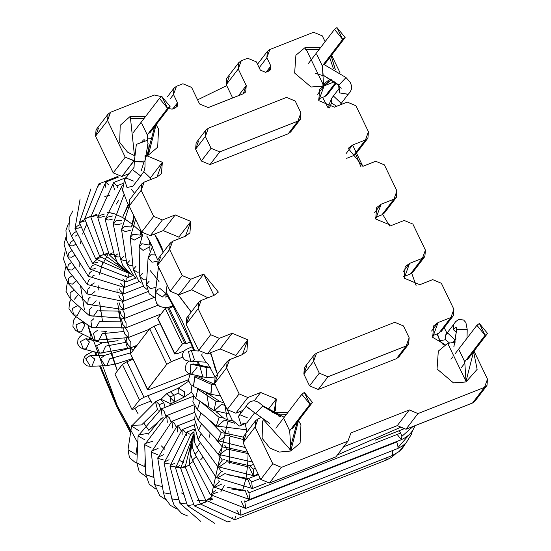 <?xml version="1.0" encoding="UTF-8"?>
<svg xmlns="http://www.w3.org/2000/svg" width="551" height="551" viewBox="0 0 551 551"><rect width="100%" height="100%" fill="white"/><g stroke="black" fill="none" stroke-linecap="round" stroke-linejoin="round"><path stroke-width="0.83" d="M445.601 334.994L445.428 339.733L439.829 340.745L445.428 339.733L449.334 342.839L445.428 339.733L445.849 334.636L447.818 333.162L455.009 339.939L453.866 341.682L456.09 338.879M456.593 330.38L456.689 329.725L456.593 330.38L456.689 329.725L467.22 329.512L465.884 322.528L463.591 319.986L458.528 319.511L455.608 321.694L453.59 324.532L453.218 329.567L456.607 332.529L453.218 329.567L453.638 324.47L445.849 334.636M453.218 329.567L456.18 326.998L453.218 329.567M456.696 329.725L453.859 346.799L456.696 329.725M284.233 417.272L262.875 405.798L255.533 413.594L262.875 405.798L258.901 402.554L256.277 401.238L253.336 400.784L250.051 401.748L247.771 403.787L246.097 406.328L254.638 412.775L246.187 406.204L238.397 416.377L240.959 424.277L246.896 422.886L240.959 424.277L238.397 416.377L240.367 414.896L247.316 417.789M262.751 406.032L281.106 416.838L262.641 406.183M202.217 353.845L201.632 355.085L205.922 362.172L201.632 355.085L202.217 353.845M159.28 404.62L156.023 401.335L159.28 404.62L163.826 402.829L160.561 399.544L163.826 402.829L159.28 404.62L160.596 409.193L159.28 404.62M158.144 410.323L157.503 409.476L141.559 424.966L157.503 409.476L155.52 401.934M160.251 399.792L160.878 399.193L156.023 401.335L131.593 426.006L139.045 430.868L131.593 426.006L128.018 449.692L135.89 454.403L137.275 453.59L135.89 454.403L137.84 441.503L135.89 454.403L128.018 449.692L128.19 449.024M131.765 425.338L141.559 424.966M161.98 415.578L161.312 408.904L164.033 411.17L165.796 415.95L164.033 411.17L161.312 408.904L138.101 435.931L145.078 439.987L138.101 435.931L136.841 462.923L144.803 466.683L145.485 466.366L144.803 466.683L145.195 458.315L144.803 466.683L136.841 462.923L137.034 461.993M161.174 418.347L148.116 434.34M149.383 429.718L163.11 417.486M138.294 435.001L147.255 433.479M167.311 422.28L166.65 415.599L169.212 417.617L170.948 421.749L169.212 417.617L166.65 415.599L144.706 444.671L151.256 447.935L144.706 444.671L145.781 474.59L153.936 477.386L153.646 474.59L153.75 477.462L145.781 474.59L145.981 473.536M144.906 443.617L152.682 441.317M172.615 428.01L171.946 421.336L174.364 423.12L175.969 426.515L174.364 423.12L171.946 421.336L151.298 452.144L157.455 454.63L151.298 452.144L151.497 451.069L158.096 448.473M151.298 452.144L154.686 484.57L162.435 486.643L154.686 484.57L154.886 483.502M177.484 431.991L177.14 426.026L179.399 427.583L180.79 430.186L179.399 427.583L177.14 426.026L157.772 458.267L163.564 459.989L157.772 458.267L157.979 457.261L163.557 454.685M157.772 458.267L163.433 492.746L170.803 494.075L163.433 492.746L163.64 491.74M182.099 434.525L182.147 429.608L184.254 430.958L185.322 432.721L184.254 430.958L182.147 429.608L164.033 462.978L169.481 463.956L164.033 462.978L164.26 462.096L169.054 459.72M164.033 462.978L171.884 499.027L178.91 499.585L171.884 499.027L172.112 498.138M186.52 435.786L186.906 432.032L189.489 434.078L186.906 432.032L169.983 466.229L175.115 466.463L169.983 466.229L170.252 465.505L174.515 463.398M169.983 466.229L179.915 503.332L186.631 503.111L179.915 503.332L180.184 502.615M190.729 435.724L191.342 433.258L193.181 434.278L191.342 433.258L175.549 467.971L180.391 467.475L175.549 467.971L179.833 465.595M175.549 467.971L187.416 505.618L193.835 504.613L187.416 505.618L187.746 505.095M193.539 434.098L180.645 468.212L185.219 466.972L180.645 468.212L184.929 466.242M180.645 468.212L194.289 505.866L200.426 504.055L194.689 505.542M194.289 505.866L227.887 522.066L228.424 521.356L227.887 522.066L230.476 521.039M185.687 466.835L189.523 464.954L185.205 466.938L200.433 504.069L206.329 501.444L200.433 504.069L234.809 519.779L235.332 516.673L234.809 519.779L233.328 519.145L231.792 516.969M206.515 501.789L200.433 504.069M234.809 519.779L386.533 459.995L387.153 457.544L386.533 459.995L385.741 459.892M189.737 464.286L189.165 464.183L193.229 461.456L189.165 464.183L205.757 500.274L240.801 515.206L240.684 509.827L240.801 515.206L239.465 514.717L236.847 510.219M212.369 498.063L206.329 500.37L212.032 496.575L206.329 500.37M240.801 515.206L392.526 455.422L392.587 450.56L392.526 455.422L399.131 451.531L405.522 443.445L399.131 451.531L392.698 455.319L399.131 451.531L402.643 447.984L405.626 443.341M193.139 460.285L192.478 459.995L196.287 456.503L192.478 459.995L210.206 494.529L215.889 490.156L210.206 494.529L245.767 508.408L244.672 500.907L245.767 508.408L244.582 508.043L241.283 501.327M217.597 492.133L210.868 494.819M245.099 501.727L396.823 441.95L396.63 441.565L396.823 441.95L245.099 501.727M245.767 508.408L397.491 448.624L398.125 447.364L396.823 441.95L398.125 447.364L397.491 448.624L402.244 446.124L406.156 442.804L411.445 434.264L412.389 430.985M398.125 447.364L412.127 431.364L398.125 447.364M195.846 454.885L195.102 454.437L198.656 450.174L195.102 454.437L213.712 486.939L219.456 481.629L218.685 480.809L219.208 481.726L213.712 486.939L249.637 499.482L248.976 492.801L247.103 490.059L248.976 492.801L249.637 499.482L248.604 499.227L245.14 490.356M222.005 483.93L214.463 487.38M227.17 487.215L244.472 490.431L227.17 487.215M248.976 492.801L400.694 433.024L399.22 430.689L400.694 433.024L248.976 492.801M249.637 499.482L401.362 439.705L401.844 436.392L400.694 433.024L401.844 436.392L401.362 439.705L397.409 434.732M401.844 436.392L413.092 426.426L401.844 436.392M197.823 448.163L197.003 447.598L200.316 442.549L197.003 447.598L216.24 477.6L221.295 471.663L222.253 471.346L221.295 471.663L219.346 468.625L221.295 471.663L216.24 477.6L252.365 488.551L251.697 481.877L248.439 478.592L251.697 481.877L252.365 488.551L251.476 488.393L247.84 479.57L226.199 473.977L247.84 479.57M225.249 473.433L217.06 478.165M251.697 481.877L260.292 478.488L251.697 481.877M375.19 440.159L404.09 428.774L402.154 427.645M195.006 423.492L194.503 426.04L198.174 439.581L201.246 433.713L198.174 439.581L217.755 466.669L222.335 460.03L224.65 459.582L222.335 460.03L217.707 453.631L222.335 460.03L217.755 466.669L253.908 475.775L253.24 469.101L249.982 465.815L253.24 469.101L253.908 475.775L253.157 475.692L249.334 467.186L226.764 461.69L218.623 467.303L217.755 466.669M226.764 461.69L249.334 467.186M253.24 469.101L255.368 468.26L253.24 469.101M195.095 415.702L194.565 419.339L198.601 430.51L201.466 423.795L198.601 430.51L218.258 454.3L222.315 446.985L226.516 447.474L227.053 449.044L219.133 454.947M213.182 435.931L222.315 446.985L213.182 435.931M224.829 445.435L226.516 447.474L222.315 446.985L218.258 454.3L252.358 462.007M227.053 449.044L248.336 453.645L227.053 449.044M199.125 421.116L198.305 420.523L201.012 412.919L198.305 420.523L217.769 440.683L221.24 432.707L225.469 433.238L221.24 432.707L207.451 418.429L221.24 432.707L217.769 440.683L245.415 447.584M226.289 435.118L242.447 439.319L226.289 435.118L218.589 441.268M197.995 410.219L197.334 409.779L199.985 401.231L197.334 409.779L216.323 426.019L219.119 417.41L223.286 417.878L219.119 417.41L200.95 401.872L219.119 417.41L216.323 426.019L246.621 429.801L246.855 432.108L246.579 429.642M224.471 420.11L234.512 423.196L224.471 420.11L216.984 426.46L216.323 426.019M196.108 398.635L195.757 398.428L197.733 389.206L198.773 388.916L197.733 389.206L195.757 398.428L214.002 410.523L215.985 401.293L219.918 401.596L215.985 401.293L197.733 389.206L215.985 401.293L214.002 410.523L229.078 413.891M202.858 390.755L203.381 392.126M221.633 404.22L225.221 405.619L221.633 404.22L214.353 410.729M199.579 376.181L198.994 377.27L199.579 376.181M189.971 374.088L188.442 380.348L190.522 384.44L193.683 386.623L194.627 376.822L198.091 376.856L194.627 376.822L193.477 386.52L210.937 394.399L211.873 384.598L215.069 384.529L211.873 384.598L194.627 376.822L211.873 384.598L210.723 394.296L220.586 395.99M198.098 363.591L196.686 364.638L198.098 363.591M197.044 367.365L191.273 374.446L190.15 374.046L190.846 364.197L193.47 363.963L190.846 364.197L190.15 374.046L207.279 377.8L206.157 377.401L206.859 367.551L209.476 367.317L206.859 367.551L190.846 364.197L206.859 367.551L206.157 377.401L214.628 377.931M192.733 360.981L190.763 361.298L188.483 351.414L191.376 350.608L194.475 359.81L192.733 360.981M209.835 353.033L210.537 353.997M199.001 351.042L191.376 350.608L188.483 351.414L190.763 361.298L186.231 360.636L183.724 359.066L182.161 355.312L183.566 351.442L186.121 349.472L192.271 346.689M165.135 407.396L163.826 402.829L165.135 407.396M160.878 399.193L170.569 403.69L160.878 399.193M170.473 403.862L171.099 403.263L170.121 396.83L166.857 393.545L170.121 396.83L171.099 403.263L170.473 403.862L174.626 401.996L173.958 395.322L170.7 392.03L173.958 395.322L170.121 396.83L173.958 395.322L174.626 401.996L171.361 398.71M160.727 399.503L166.857 393.545L178.372 388.09L178.111 393.18L184.351 396.975L178.111 393.18L178.372 388.09L184.613 391.885L184.351 396.975L174.626 401.996M178.111 393.18L173.958 395.322L178.111 393.18M147.861 395.728L152.062 403.118L147.861 395.728M156.312 409.978L156.945 410.95M116.998 289.268L116.998 292.133L116.998 289.268M118.617 311.074L119.891 318.623M124.698 338.865L127.749 348.879M131.276 359.032L131.593 359.899L131.276 359.032M104.821 196.48L109.801 195.206M248.108 453.17L247.544 467.785M246.201 477.71L242.619 490.555M100.551 366.091L117.163 405.495L137.778 442.887M197.024 500.466L207.52 500.969M227.701 421.942L210.413 500.177L213.058 498.986M220.917 491.602L224.229 485.534M229.347 463.301L229.361 437.356M229.23 435.669L228.803 431.027M227.398 419.828L224.732 404.606L227.398 419.828M211.749 356.869L210.358 352.833L211.749 356.869M132.095 224.023L141.27 232.226M132.674 224.491L123.307 217.92M113.017 213.34L107.459 212.273L114.56 213.829M96.893 214.036L94.772 215.214M80.997 240.484L80.439 243.652M79.096 261.642L79.151 266.994L79.096 261.642M80.536 285.769L84.351 309.435M130.787 431.337L117.163 405.495L116.771 406.7L117.163 405.495L87.864 324.952L90.956 336.53M91.514 338.459L92.01 340.16M95.729 352.158L96.824 355.457M110.978 353.115L117.391 370.961L104.786 331.392L107.796 342.729M102.369 320.4L99.579 302.065L100.847 311.776M98.794 290.046L98.767 285.797M99.6 274.205L102.796 261.918M157.455 279.474L159.046 281.616M166.223 292.133L182.078 320.737L194.696 350.794L182.078 320.737L166.223 292.133M198.429 361.738L199.524 365.23L198.429 361.738M202.858 376.87L199.786 366.071M206.46 392.381L208.664 405.371L206.46 392.381M210.034 432.673L209.649 437.177L210.034 432.673M200.605 459.871L203.064 457.165M138.074 413.767L134.961 408.339L138.074 413.767M144.073 423.43L148.901 430.476M161.45 445.924L164.632 449.168M179.833 460.636L183.752 462.317M157.028 278.909L150.375 270.748M108.223 253.777L101.026 267.111M121.998 328.479L117.618 302.988M245.87 479.377L247.881 463.129M82.567 234.023L86.755 223.988M115.042 213.995L122.618 217.528M183.924 494.529L181.52 492.945M340.422 104.428L348.211 94.255L339.292 92.844L339.712 87.747L331.922 97.92L331.502 103.009L329.491 107.906L331.502 103.009L336.668 106.253L331.502 103.009L331.922 97.92L333.892 96.439L341.083 103.223L340.098 104.904M339.712 87.747L339.292 92.844L338.658 85.343L346.007 77.546L338.658 85.343L339.292 92.844L348.129 94.366L350.188 92.024L351.648 88.78L351.696 86.108L350.181 82.313L346.007 77.546L324.325 64.708M323.148 75.205L322.349 65.913L316.653 54.081L322.349 65.913L322.927 74.991L338.899 84.964L323.148 75.205L338.665 85.343L338.899 84.964M133.046 186.038L140.76 175.996L132.261 169.481L140.719 176.044L144.011 171.299L145.009 166.891L145.003 160.975L134.313 161.629L134.058 167.339L124.471 179.654L127.026 187.56L132.97 186.162L127.026 187.56L124.471 179.654L126.441 178.173L133.39 181.072M141.18 170.9L143.949 162.056L141.18 170.9M144.844 161.415L143.949 162.056L134.313 161.636L145.003 160.968L144.844 161.415M173.296 305.853L168.716 307.155L164.102 307.596L159.804 306.425L156.649 303.36L155.168 298.311L155.423 292.285L158.144 289.117L160.251 288.696L166.051 293.566L162.311 297.03L155.423 292.285L158.378 267.655L160.768 271.691L158.378 267.655L158.447 266.877M133.149 350.395L130.394 347.908L133.149 350.395M130.594 353.728L130.305 352.957L109.711 358.791L130.305 352.957L130.256 347.957M129.878 348.101L104.924 355.278L100.523 358.377L105.158 365.988L100.523 358.377L104.924 355.278L90.109 355.609L85.708 358.708L90.343 366.312L85.708 358.708L90.109 355.609L94.896 359.121L91.948 365.988L90.343 366.312L87.113 365.857L84.124 363.502L83.256 361.001L84.427 356.869L86.693 354.727L92.761 351.4M109.711 358.791L106.763 365.664L90.343 366.312M137.061 345.284L130.98 347.681L130.794 342.109L127.763 337.777L130.794 342.109L130.98 347.681L127.722 344.389L126.854 342.143L126.592 338.218M126.854 342.143L105.668 346.138L126.854 342.143M118.059 340.676L102.321 342.784L96.652 345.739L99.676 353.163L96.652 345.739L102.321 342.784L86.073 338.645L80.405 341.599L83.435 349.024L80.405 341.599L86.073 338.645L89.42 341.999L86.231 348.831L83.435 349.024L99.676 353.163L102.479 352.971L105.668 346.138M88.711 339.32L90.426 337.935L88.711 339.32M149.307 329.291L128.238 337.598L128.163 332.322L125.504 328.003L128.163 332.322L128.238 337.598L124.981 334.305L123.947 331.475L123.706 328.644M123.947 331.475L102.266 333.644L123.947 331.475M97.513 330.29L93.443 333.321L95.24 340.291L93.443 333.321L97.513 330.29M102.266 333.644L98.815 340.38L95.24 340.291L77.801 331.736L75.997 324.766L77.801 331.736L75.494 330.242L72.918 326.399L73.386 320.42L76.066 316.715M86.886 324.27L82.512 322.121L75.997 324.766L82.512 322.121L84.826 325.09L81.369 331.826L77.801 331.736M83.18 322.452L83.394 321.832L83.18 322.452M161.009 314.015L126.055 327.783L126.089 322.81L123.803 318.65L126.089 322.81L126.055 327.783L122.797 324.498L121.475 319.435M121.64 321.095L99.566 321.488L121.64 321.095M93.904 318.623L90.943 321.288L91.831 327.721L90.943 321.288L93.904 318.623M99.566 321.488L95.826 328.059M77.836 305.447L72.546 308.45L73.441 314.883L72.546 308.45L77.836 305.447M81.1 308.346L77.429 315.22L73.441 314.883L91.831 327.721L126.055 327.783M158.075 305.151L124.471 318.388L124.595 313.719L122.701 309.841L124.595 313.719L124.471 318.388L121.206 315.103L119.911 310.736M119.96 311.15L98.822 310.757L119.96 311.15M91.604 307.52L89.179 309.814L89.372 315.689L89.179 309.814L91.604 307.52M97.637 310.385L93.56 316.178L89.372 315.689L70.287 298.745L70.094 292.863L70.287 298.745L65.989 291.348L67.077 283.985L67.67 282.863M74.282 289.95L70.094 292.863L74.282 289.95M78.469 294.413L74.468 299.234M154.046 297.506L123.493 309.538L123.713 305.164L122.205 301.714L123.713 305.164L123.493 309.538L120.235 306.253L119.044 302.671M90.268 297.106L88.194 299.055L87.816 304.386L88.194 299.055L90.268 297.106M96.122 300.729L92.045 304.917L87.816 304.386L68.296 283.565L68.675 278.241L68.296 283.565L64.164 274.915L65.652 266.891M72.305 275.562L68.675 278.241L72.305 275.562M76.334 280.569L72.532 284.096L68.296 283.565M147.792 291.651L123.148 301.363L123.452 297.278L122.329 294.372L123.452 297.278L123.148 301.363L119.884 298.077L118.885 295.35M89.813 287.519L87.981 289.172L87.127 293.945L87.981 289.172L89.813 287.519M94.951 291.541L91.308 294.42M71.602 262.359L68.31 264.776L67.456 269.549L68.31 264.776L71.602 262.359M75.136 267.352L71.637 270.024L67.456 269.549L63.461 259.032L65.039 251.69M143.239 286.162L123.431 293.965L123.81 290.177L123.059 287.932L123.81 290.177L123.431 293.965L120.173 290.68L119.45 288.889M90.212 278.909L88.553 280.301L87.278 284.516L88.553 280.301L90.212 278.909M94.352 282.925L91.349 284.846M72.098 250.498L69.013 252.675L67.732 256.883L69.013 252.675L72.098 250.498M74.998 255.113L71.809 257.214L67.732 256.883L64.012 244.203L65.879 237.309M139.293 281.568L124.347 287.457L124.788 283.958L124.374 282.47L124.788 283.958L124.347 287.457L120.738 283.386M91.438 271.402L89.903 272.566L88.25 276.209L89.903 272.566L91.438 271.402M94.517 275.059L92.175 276.32M73.724 240.14L70.762 242.089L69.102 245.732L70.762 242.089L73.724 240.14M75.969 244.141L73.035 245.849L69.102 245.732L66.561 240.215L65.955 230.235L68.358 223.74M135.98 277.952L125.883 281.933L126.241 278.083L125.883 281.933L122.749 278.916M93.463 265.093L92.01 266.071L90.006 269.136L92.01 266.071L93.463 265.093M95.55 268.13L93.78 268.971L90.006 269.136L71.534 236.241L73.538 233.183L71.534 236.241L68.923 229.485L69.488 217.308L72.863 210.909M76.444 231.441L73.538 233.183L76.444 231.441M78.056 234.643L75.301 236.083M132.839 275.562L128.004 277.463L128.597 274.839L128.004 277.463L125.497 275.541M96.267 260.086L92.527 263.385L96.267 260.086M97.499 262.297L92.527 263.385L74.984 228.541L77.305 226.068L74.984 228.541L80.122 198.966M80.205 224.519L77.305 226.068L80.205 224.519M81.231 226.792L78.579 228.052L74.984 228.541M130.842 274.061L129.03 273.303M99.8 256.463L95.764 259.032L99.8 256.463M100.351 257.71L95.764 259.032L79.392 222.721L82.003 220.861L79.392 222.721L90.949 188.821M84.944 219.477L82.003 220.861L84.944 219.477M85.446 220.731L79.392 222.721M104.008 254.28L99.655 256.125L104.008 254.28M104.07 254.452L99.655 256.125L84.696 218.864L87.568 217.617L84.696 218.864L98.663 183.972L100.468 184.95L98.663 183.972L117.459 176.568M90.605 216.391L87.568 217.617L90.605 216.391M90.66 216.564L84.696 218.864M98.044 186.39L98.663 183.972M128.569 272.669L104.16 254.7L108.836 253.577L104.16 254.7L107.28 253.095M104.16 254.7L90.819 217.011L97.155 215.289L90.819 217.011L96.948 214.325M108.843 185.053L105.744 182.099L108.843 185.053M105.826 187.395L105.103 184.261M127.963 272.408L109.201 254.776L114.202 254.376L109.201 254.776L112.197 252.792M109.201 254.776L97.665 217.184L100.985 217.204L104.511 216.178L100.985 217.204L97.665 217.184L100.661 215.2L104.311 214.077M117.652 187.671L116.908 185.832L113.651 182.539L116.908 185.832L117.652 187.671M114.663 189.888L112.996 184.461M116.908 185.832L122.625 183.579L116.908 185.832M129.024 272.848L117.728 263.419L114.711 256.332L118.217 257L120.049 256.663L118.217 257L114.711 256.332L117.604 253.983M114.711 256.332L105.138 219.374L108.643 220.042L112.604 219.036L108.643 220.042L105.138 219.374L108.03 217.025L112.686 215.958M116.247 204.097L118.892 199.999L116.247 204.097M122.336 185.281L105.138 219.374M123.183 192.478L121.606 186.996M131.971 274.68L130.807 274.033L122.701 265.32L120.607 259.342L124.264 260.664L126.296 260.409L124.264 260.664L120.607 259.342L123.424 256.67M120.607 259.342L113.134 223.534L116.791 224.856L121.358 223.782L116.791 224.856L113.134 223.534L115.951 220.861L121.909 220.166M122.721 217.211L128.218 204.276L122.721 217.211M136.2 278.09L134.458 276.926L126.813 263.75L130.587 265.74L132.867 265.568L130.587 265.74L126.813 263.75L129.575 260.802M126.813 263.75L121.544 229.595L125.325 231.592L130.745 230.201L125.325 231.592L121.544 229.595L124.312 226.647L131.503 226.943L133.879 215.834L131.503 226.943M141.27 283.021L138.742 281.079L133.232 269.48L137.096 272.16L139.692 272.056L137.096 272.16L133.232 269.48L135.973 266.326M133.232 269.48L130.25 237.46L134.113 240.146L140.911 236.469L134.113 240.146L130.25 237.46L132.991 234.306L140.25 235.125L140.746 230.091L140.25 235.125M146.897 289.351L143.783 286.789L139.796 276.43L143.701 279.832L146.704 279.77L143.701 279.832L139.796 276.43L142.523 273.165M139.796 276.43L139.134 246.993L143.04 250.395L149.838 246.752L143.04 250.395L139.134 246.993L141.862 243.728L149.156 245.037L149.686 241.29L149.156 245.037M155.141 297.939L149.231 293.876L146.408 284.468L150.299 288.641L156.016 287.36L150.299 288.641L146.408 284.468L149.142 281.217M146.408 284.468L148.081 258.033L151.973 262.207L157.042 261.436L151.973 262.207L148.081 258.033L150.816 254.782L156.016 254.913M155.423 292.285L162.311 297.03L166.051 293.566L165.934 298.057M134.286 348.907L134.775 346.186M134.954 346.111L136.097 346.545L134.954 346.111M438.417 336.31L439.829 340.745L443.011 344.361L439.829 340.745L437.088 333.899L438.417 336.31M134.83 193.649L131.641 189.599M128.211 174.77L127.97 174.082L128.211 174.77M163.192 252.241L161.898 247.743L154.466 234.044L163.192 252.241M178.393 294.999L191.273 311.942L178.393 294.999M210.709 352.695L217.418 374.17L214.862 367.682L210.709 352.695M240.367 411.411L241.083 412.864L240.367 411.411M245.312 424.532L247.082 431.805L245.312 424.532M337.391 454.933L400.956 427.142M416.081 285.459L411.721 273.282L416.081 285.459M389.688 226.02L382.711 214.449L389.688 226.02M361.001 166.884L355.705 154.053L361.001 166.884M327.997 107.721L322.61 97.396M226.723 85.625L197.582 99.848M281.106 416.838L278.386 415.936L281.106 416.838M280.431 416.219L278.386 415.936M289.688 430.792L293.297 426.081L289.688 430.792L283.992 418.96L289.688 430.792L290.942 450.367L263.715 420.014L290.942 450.367L290.742 451.014L298.49 420.675L290.942 450.367L289.688 430.792L310.006 404.262L301.845 394.275L304.31 392.429L312.472 402.416L310.006 404.262L289.688 430.792M272.263 412.658L287.863 412.534L272.263 412.658M289.736 450.002L297.065 422.534M286.437 414.393L274.563 413.856M465.953 380.527L464.803 381.023M473.584 351.662L477.145 369.349L465.981 381.974L453.487 382.911L437.053 368.963L438.314 351.132L447.508 343.459L455.415 342.054M473.557 351.696L466.008 381.388L447.777 343.5L466.008 381.388L473.557 351.696M459.059 349.981L464.755 361.814L459.059 349.981M464.755 361.814L466.008 381.388L464.755 361.814L485.073 335.29L476.911 325.304L479.377 323.451L487.539 333.438L485.073 335.29L464.755 361.814M147.682 144.341L148.191 143.184L147.682 144.341L148.536 154.459L145.051 155.472L148.536 154.459L148.336 155.113L156.085 124.774L148.536 154.459L147.861 143.963M147.489 138.122L150.974 138.225M147.282 134.892L167.6 108.361L147.282 134.892L147.62 140.195L147.282 134.892L141.586 123.052L147.282 134.892L150.891 130.181M134.368 154.748L130.305 116.578L145.457 116.633L130.305 116.578L134.368 154.748M147.331 154.101L154.659 126.634M144.031 118.493L130.243 118.589M136.324 144.396L147.62 140.195L147.992 143.673M322.397 85.123L330.207 79.013M333.327 68.496L329.725 57.655M319.098 49.514L305.309 49.618M331.64 79.888L323.568 86.073L311.081 87.01L294.64 73.063L295.901 55.231L305.102 47.558L320.544 47.62M331.144 55.796L335.228 69.543L331.144 55.796M331.378 79.723L323.602 85.488L305.371 47.6L323.602 85.488L331.378 79.723M322.927 74.991L323.602 85.488L322.927 74.991M158.034 318.705L157.8 318.209L165.266 308.464L167.6 307.541L169.219 308.092L173.586 306.37L169.219 308.092L186.307 343.597L190.446 341.964L186.307 343.597L169.219 308.092L167.6 307.541L184.688 343.053L186.307 343.597L184.688 343.053L167.6 307.541L165.266 308.464L182.353 343.969L184.688 343.053L182.353 343.969L165.266 308.464L157.682 318.574L174.77 354.079L157.8 318.209L174.887 353.721L182.353 343.969L174.887 353.721L177.415 353.611L174.887 353.721M122.418 364.397L139.506 399.909L143.983 397.257L126.895 361.752L122.418 364.397L114.952 374.15L132.04 409.655L139.506 399.909L122.418 364.397L126.895 361.752L143.983 397.257L188.366 379.77L143.983 397.257L139.506 399.909L132.04 409.655L114.952 374.15L122.418 364.397M132.922 359.376L126.895 361.752L132.922 359.376M189.241 373.805L150.148 389.206L147.62 389.316L130.532 353.804L147.503 389.674L166.774 364.314L171.251 361.663L182.539 357.213L171.251 361.663L154.156 326.151L171.251 361.663L166.774 364.314L149.686 328.802L166.774 364.314L147.62 389.316L150.148 389.206L189.241 373.805M183.938 351.042L177.415 353.611L183.938 351.042M130.773 354.3L130.532 353.804L149.686 328.802L154.156 326.151L160.183 323.781L154.156 326.151L149.686 328.802L130.532 353.804L147.62 389.316M138.59 405.887L134.375 408.739L132.04 409.655L134.375 408.739L138.59 405.887L150.857 401.059L138.59 405.887M438.059 322.569L433.623 325.896L432.68 337.357L445.084 344.616L432.68 337.357L438.059 322.569L431.564 331.048L438.059 322.569L450.897 317.514L438.885 333.19L450.897 317.514L438.059 322.569M242.433 354.589L246.869 351.262L247.805 339.795L235.8 355.478L236.4 356.965L235.8 355.478L247.805 339.795L232.178 333.286L220.166 348.962L235.8 355.478L220.166 348.962L232.178 333.286L219.339 338.342L207.328 354.024L220.166 348.962L207.328 354.024L219.339 338.342L210.654 334.726L198.649 350.402L207.328 354.024L198.649 350.402L210.654 334.726L198.126 308.684L198.649 302.313L201.115 300.467L213.953 295.412L218.389 292.085L203.698 274.102L190.86 279.164L182.174 275.541L170.163 291.224L178.848 294.84L190.86 279.164L178.848 294.84L191.686 289.785L203.698 274.102L191.686 289.785L207.92 297.788L191.686 289.785L178.848 294.84L170.163 291.224L182.174 275.541L169.646 249.507L170.163 243.136L172.628 241.29L185.467 236.227L189.909 232.901L190.846 221.44L178.834 237.116L179.433 238.604L178.834 237.116L190.846 221.44L175.218 214.924L163.206 230.6L178.834 237.116L163.206 230.6L175.218 214.924L162.38 219.98L150.368 235.663L163.206 230.6L150.368 235.663L162.38 219.98L153.695 216.364L141.683 232.04L150.368 235.663L141.683 232.04L153.695 216.364L141.159 190.322L141.683 183.951L144.148 182.105L156.987 177.05L161.422 173.723L162.366 162.256L150.354 177.939L150.953 179.426L150.354 177.939L162.366 162.256L146.731 155.74L144.934 158.096L146.731 155.74L144.989 156.429L146.731 155.74L162.366 162.256L156.987 177.05L144.148 182.105L141.159 190.322L129.154 206.005L141.159 190.322L153.695 216.364L162.38 219.98L175.218 214.924L190.846 221.44L185.467 236.227L172.628 241.29L169.646 249.507L157.634 265.183L169.646 249.507L182.174 275.541L190.86 279.164L203.698 274.102L213.953 295.412L201.115 300.467L198.126 308.684L186.114 324.36L198.126 308.684L210.654 334.726L219.339 338.342L232.178 333.286L247.805 339.795L242.433 354.589L229.595 359.645L242.433 354.589M273.992 411.893L275.348 410.44L276.292 398.979L267.91 409.916L276.292 398.979L260.657 392.464L254.273 400.804L260.657 392.464L247.819 397.526L235.814 413.202L242.991 410.371L235.814 413.202L247.819 397.526L239.141 393.903L227.129 409.586L239.141 393.903L226.606 367.861L227.129 361.497L229.595 359.645L226.606 367.861L214.594 383.544L226.606 367.861L239.141 393.903L247.819 397.526L260.657 392.464L276.292 398.979L273.992 411.893M409.579 263.392L405.143 266.718L404.2 278.179L419.834 284.695L432.673 279.632L441.351 283.255L453.886 309.29L453.363 315.661L450.897 317.514L453.886 309.29L441.351 283.255L432.673 279.632L419.834 284.695L404.2 278.179L409.579 263.392L403.084 271.863L409.579 263.392L422.417 258.329L410.405 274.012L412.871 272.16L424.883 256.484L422.417 258.329L409.579 263.392M414.015 269.301L410.405 274.012L403.601 276.692L410.405 274.012L422.417 258.329L425.406 250.113L412.871 224.071L404.186 220.455L391.348 225.511L375.72 219.002L381.099 204.207L393.937 199.152L381.926 214.828L393.937 199.152L396.92 190.935L384.391 164.894L375.706 161.278L362.868 166.333L352.612 145.03L346.124 153.509L352.612 145.03L365.451 139.968L353.446 155.651L365.451 139.968L368.44 131.751L355.912 105.709L347.226 102.093L334.388 107.149L318.753 100.64L324.133 85.846L334.416 81.796L324.133 85.846L317.638 94.324L324.133 85.846L319.697 89.172L318.753 100.64L334.388 107.149L347.226 102.093L355.912 105.709L368.44 131.751L367.916 138.122L365.451 139.968L352.612 145.03L348.177 148.357L362.868 166.333L375.706 161.278L384.391 164.894L396.92 190.935L396.403 197.299L393.937 199.152L381.099 204.207L374.604 212.686L381.099 204.207L376.657 207.534L375.72 219.002L391.348 225.511L404.186 220.455L412.871 224.071L425.406 250.113L424.883 256.484M322.349 65.913L342.667 39.383L334.505 29.396L336.971 27.55L345.133 37.537L342.667 39.383L322.349 65.913M154.308 95.027L161.574 96.666L154.308 95.027L110.537 112.273L154.308 95.027M168.448 108.63L172.188 109.105L177.167 106.618L177.484 102.796L172.849 108.843L177.484 102.796L173.496 94.51L169.97 99.104L173.496 94.51L174.013 88.139L176.478 86.293L182.898 83.766L191.583 87.382L199.558 103.953L208.244 107.569L199.558 103.953L191.583 87.382L182.898 83.766L176.478 86.293L173.496 94.51L177.484 102.796L175.686 107.727L172.188 109.105L168.448 108.63M339.96 72.574L331.599 55.203L339.96 72.574M328.568 91.755L324.959 96.466L318.154 99.152L324.959 96.466L335.545 82.657L324.959 96.466L327.425 94.62L336.193 83.173M357.048 150.94L353.446 155.651L346.634 158.33L353.446 155.651L355.912 153.798L367.916 138.122M385.535 210.117L381.926 214.828L375.121 217.514L381.926 214.828L384.391 212.982L396.403 197.299M170.163 243.136L158.158 258.812L157.634 265.183L170.163 291.224L157.634 265.183L160.623 256.966M141.683 183.951L129.671 199.634L129.154 206.005L141.683 232.04L129.154 206.005M143.845 171.698L150.354 177.939L143.845 171.698M134.265 160.658L121.888 176.478L129.065 173.655L121.888 176.478L133.893 160.802L125.215 157.18L113.203 172.862L121.888 176.478L113.203 172.862L125.215 157.18L107.555 120.49L108.072 114.119L110.537 112.273L107.555 120.49L95.543 136.173L107.555 120.49L125.215 157.18L134.265 160.658M108.072 114.119L96.067 129.802L95.543 136.173L113.203 172.862L95.543 136.173L98.533 127.949M255.609 420.675L243.597 436.358L243.081 442.722L255.085 427.046L255.609 420.675L258.075 418.829L260.589 417.837L258.075 418.829L255.085 427.046L243.081 442.722L260.74 479.418L272.745 463.735L255.085 427.046L272.745 463.735L260.74 479.418L269.418 483.034L281.43 467.358L272.745 463.735L281.43 467.358L269.418 483.034L335.945 456.827L347.957 441.144L335.945 456.827L269.418 483.034L260.74 479.418L243.081 442.722L246.063 434.505M227.129 361.497L215.117 377.173L214.594 383.544L227.129 409.586L214.594 383.544L217.583 375.327M198.649 302.313L186.637 317.996L186.114 324.36L198.649 350.402L186.114 324.36L189.103 316.143M350.946 432.928L347.957 441.144L281.43 467.358L347.957 441.144L350.946 432.928L409.297 409.937L350.946 432.928M476.105 398.311L472.496 403.022L405.97 429.236L397.292 425.613L343.666 446.744L397.292 425.613L409.297 409.937L397.292 425.613L405.97 429.236L417.982 413.553L409.297 409.937L417.982 413.553L405.97 429.236L472.496 403.022L484.508 387.346L417.982 413.553L484.508 387.346L472.496 403.022L474.962 401.176L486.974 385.493L484.508 387.346L487.49 379.129L486.974 385.493M432.08 335.869L438.885 333.19L432.08 335.869M452.578 342.192L455.677 340.973L452.578 342.192M322.301 35.877L325.097 41.683L322.301 35.877L313.615 32.261L322.301 35.877M474.012 351.104L487.49 379.129L474.012 351.104M247.674 58.241L256.36 61.864L260.347 70.149L265.554 72.319L270.534 69.825L270.851 66.01L266.216 72.057L270.851 66.01L266.863 57.724L259.19 67.739L266.863 57.724L267.387 51.353L269.852 49.507L313.615 32.261L269.852 49.507L266.863 57.724L270.851 66.01L269.06 70.934L265.554 72.319L260.347 70.149L256.36 61.864L247.674 58.241L241.255 60.768L247.674 58.241M316.584 353.108L394.778 322.301L403.463 325.916L409.159 337.749L408.635 344.12L406.17 345.973L327.976 376.781L319.291 373.158L313.595 361.325L314.118 354.954L316.584 353.108L313.595 361.325L303.856 374.039L313.595 361.325L319.291 373.158L309.552 385.872L319.291 373.158L327.976 376.781L318.237 389.495L327.976 376.781L406.17 345.973L396.431 358.68L406.17 345.973L409.159 337.749L403.463 325.916L394.778 322.301L316.584 353.108M314.118 354.954L304.379 367.669L303.856 374.039L309.552 385.872L318.237 389.495L396.431 358.68L398.896 356.834L408.635 344.12M205.888 130.07L196.149 142.785L195.626 149.149L205.365 136.441L211.061 148.274L219.746 151.89L297.939 121.082L300.929 112.865L295.233 101.033L286.548 97.41L208.354 128.218L205.365 136.441L205.888 130.07L208.354 128.218L286.548 97.41L295.233 101.033L300.929 112.865L300.405 119.236L297.939 121.082L219.746 151.89L211.061 148.274L201.322 160.988L210.007 164.604L219.746 151.89L210.007 164.604L288.201 133.797L297.939 121.082L288.201 133.797L290.666 131.951L300.405 119.236M291.81 129.086L288.201 133.797L210.007 164.604L201.322 160.988L195.626 149.149L201.322 160.988L211.061 148.274L205.365 136.441L195.626 149.149L198.615 140.932M141.635 142.261L143.46 139.878L141.635 142.261M167.6 108.361L159.439 98.374L161.904 96.528L170.066 106.515L167.6 108.361L161.904 96.528L167.6 108.361M241.255 60.768L238.266 68.985L246.242 85.557L243.253 93.773L208.244 107.569L243.253 93.773L245.718 91.927L246.242 85.557L238.266 68.985L238.79 62.621L241.255 60.768M400.04 353.969L396.431 358.68L318.237 389.495L309.552 385.872L303.856 374.039L306.845 365.823M238.79 62.621L226.778 78.297L226.261 84.668L238.266 68.985L226.261 84.668L232.653 97.954L226.261 84.668L229.244 76.451M238.521 95.64L246.242 85.557L238.521 95.64M235.814 413.202L227.129 409.586M310.006 404.262L304.31 392.429L310.006 404.262M342.667 39.383L336.971 27.55L342.667 39.383M485.073 335.29L479.377 323.451L485.073 335.29M446.978 333.162L444.168 327.673M443.541 344.637L442.963 344.334M456.18 326.998L456.531 330.173L453.962 346.476M467.22 329.512L466.993 338.252M254.686 412.72L246.896 422.886L239.265 426.047L232.123 419.938L227.639 410.474M252.716 411.328L269.756 423.423M190.763 361.298L205.998 362.172L208.34 364.473L215.104 377.194M128.018 449.699L129.444 457.64L134.809 462.137L136.848 462.799M193.305 396.3L161.312 408.904M136.841 462.923L139.217 471.656L145.96 476.608M193.711 404.937L166.65 415.599M145.781 474.59L149.259 484.301L155.63 488.93M194.207 412.568L171.946 421.336M154.686 484.57L159.756 495.693L165.789 499.688M194.572 419.159L177.14 426.026M163.433 492.746L165.018 498.118L170.417 505.35L176.506 508.807M194.73 424.649L182.147 429.608M171.884 499.027L174.212 505.363L181.672 513.436L188.001 516.142M194.386 429.084L186.906 432.032M179.915 503.332L200.688 521.322M193.78 432.301L191.342 433.258M187.416 505.618L214.897 523.45M193.022 435.483L185.205 466.938M386.533 459.995L391.334 457.468L395.356 454.093M192.774 436.254L189.165 464.183M192.76 436.316L189.868 452.013L192.478 459.995M193.539 434.119L192.499 447.922L195.102 454.437M231.33 488.937L241.338 490.576M401.362 439.705L406.08 437.225L409.965 433.961L412.616 430.641L415.11 425.634M194.427 429.739L193.966 431.419L194.489 442.308L197.003 447.598M227.777 474.79L248.439 478.592L258.44 474.645M252.365 488.551L265.672 483.31M337.267 455.098L339.03 454.41M404.09 428.774L404.482 428.616M226.578 460.581L249.982 465.815L253.522 464.417M253.908 475.775L258.178 474.094M226.516 447.474L247.654 452.226M194.599 406.645L194.055 411.067L198.305 420.523M221.468 429.098L225.469 433.238L243.115 437.101M193.532 396.555L192.878 401.589L197.334 409.779M215.964 411.618L224.167 418.505L228.885 420.179L232.563 420.647M191.948 385.652L191.018 391.417L195.757 398.428M205.075 391.754L219.918 401.596L223.899 402.871M240.25 412.499L240.821 412.368M202.072 377.552L201.046 378.193M215.338 384.639L198.023 376.829M188.869 361.153L186.19 364.094L185.17 368.619L185.859 370.747L187.85 373.006L191.266 374.446M210.31 367.407L193.435 363.956M191.376 350.608L190.157 350.698M169.412 405.715L170.569 403.69M191.211 392.367L184.351 396.975M188.635 381.196L178.372 388.09M166.023 293.821L171.051 301.962L191.362 344.306L193.773 350.746M197.499 361.683L198.546 365.024M201.838 376.657L202.382 378.799M130.553 432.886L116.771 406.7L99.662 366.105M90.426 337.928L91.005 339.898M94.738 351.903L95.929 355.478M331.909 97.926L328.968 104.718L328.789 107.838M339.733 87.719L340.311 87.017M341.241 88.222L338.665 85.343M134.313 161.636L136.359 144.279M145.003 160.968L147.971 143.728M157.558 259.783L150.561 242.943L146.745 235.959M129.292 206.288L127.026 201.948L122.611 190.067L124.471 179.654M132.529 358.556L117.032 363.674L105.158 365.988M130.98 347.681L99.676 353.163M83.421 349.024L80.047 347.433L77.705 344.031L77.918 339.671L79.675 336.881L82.829 334.202M128.238 337.598L95.24 340.291M106.508 331.44L101.033 331.034M73.421 314.869L68.951 308.684L69.598 302.093L71.134 299.496M124.471 318.388L89.372 315.689M123.493 309.538L87.816 304.386M123.148 301.363L87.127 293.945L67.456 269.549M123.431 293.965L87.278 284.516L67.732 256.883M124.347 287.457L88.25 276.209L69.102 245.732M125.883 281.933L90.006 269.136M128.004 277.463L92.527 263.385M130.697 274.116L95.764 259.032M129.526 273.213L99.655 256.125M90.819 217.011L105.744 182.099L118.975 176.885M97.665 217.184L113.651 182.539L125.972 177.684M113.134 223.534L123.927 194.792M123.638 214.807L128.624 205.048M121.544 229.595L129.182 206.081M131.978 226.144L134.465 217.032M141.028 237.681L141.449 231.551M130.25 237.46L135.594 219.388M149.934 250.946L149.838 246.752L150.513 242.846M139.134 246.993L142.943 233.858M158.006 270.748L158.275 266.519M148.081 258.033L152.386 246.559M166.409 296.693L165.817 296.803M167.098 284.853L166.051 293.566M135.243 345.994L136.848 345.56M161.856 247.606L158.013 239.554L154.39 234.079M241.069 412.878L240.339 411.418M215.4 369.204L217.411 374.184M191.211 312.024L178.31 295.026M263.426 419.821L262.607 421.24L262.118 438.265L269.914 448.046L279.288 452.068L290.742 451.014L300.095 443.094L300.949 424.897L298.518 420.64M287.891 412.499L272.104 412.575M145.003 156.098L148.336 155.113L157.682 147.193L158.543 128.996L156.112 124.733M145.485 116.598L130.091 116.509L120.201 125.332L119.712 142.365L127.508 152.138L134.313 155.534M315.537 73.497L322.969 75.57M331.172 55.761L335.352 69.612M324.808 64.074L345.133 37.537M308.539 63.296L334.505 29.396M292.154 428.953L312.472 402.416M275.879 428.175L301.845 394.275M167.346 96.852L174.013 88.139M453.363 315.661L441.351 331.344M257.51 64.247L267.387 51.353M144.1 140.415L144.548 139.83M149.741 133.046L170.066 106.515M133.473 132.274L159.439 98.374M461.573 367.338L464.837 363.081M467.214 359.975L487.539 333.438M450.945 359.204L452.708 356.896M455.236 353.597L476.911 325.304"/></g></svg>
